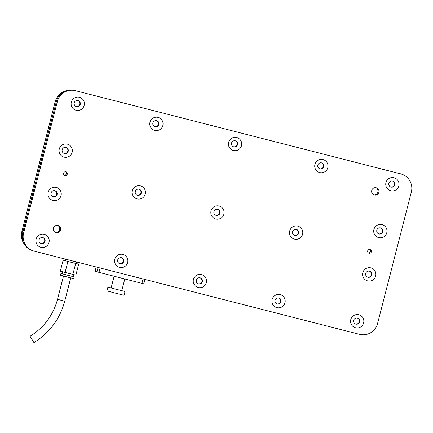 <?xml version="1.0" encoding="UTF-8"?>
<svg xmlns="http://www.w3.org/2000/svg" width="433" height="433" viewBox="0 0 433 433"><rect width="100%" height="100%" fill="white"/><g stroke="black" fill="none" stroke-linecap="round" stroke-linejoin="round"><path stroke-width="0.65" d="M24.264 244.082A14.895 14.76 -72.6 0 1 21.856 231.536L55.186 101.717A14.895 14.76 -72.6 0 1 64.149 91.525M21.856 231.536L22.889 231.861L56.22 102.042L55.186 101.717M56.073 232.716A3.724 3.691 107.4 0 0 60.55 230.118A3.724 3.691 107.4 0 0 57.925 225.506A3.724 3.691 107.4 0 0 53.448 228.099A3.724 3.691 107.4 0 0 56.073 232.716M55.424 232.483A3.724 3.691 107.4 0 0 57.632 225.441M374.377 194.996A3.724 3.691 107.4 0 0 378.853 192.404A3.724 3.691 107.4 0 0 376.228 187.787A3.724 3.691 107.4 0 0 371.752 190.385A3.724 3.691 107.4 0 0 374.377 194.996M373.728 194.763A3.724 3.691 107.4 0 0 375.936 187.722M64.977 175.484A1.916 1.894 107.4 0 0 67.277 174.147A1.916 1.894 107.4 0 0 65.93 171.777A1.916 1.894 107.4 0 0 63.629 173.108A1.916 1.894 107.4 0 0 64.977 175.484M64.43 175.246A1.916 1.894 107.4 0 0 65.535 171.717M369.024 253.245A1.916 1.894 107.4 0 0 371.325 251.914A1.916 1.894 107.4 0 0 369.977 249.538A1.916 1.894 107.4 0 0 367.677 250.875A1.916 1.894 107.4 0 0 369.024 253.245M368.478 253.007A1.916 1.894 107.4 0 0 369.582 249.484M76.084 110.253A6.701 6.641 107.4 0 0 84.186 105.408A6.701 6.641 107.4 0 0 79.418 97.268A6.701 6.641 107.4 0 0 71.315 102.112A6.701 6.641 107.4 0 0 76.084 110.253M76.457 106.626A3.128 3.101 107.4 0 0 80.213 104.445A3.128 3.101 107.4 0 0 78.01 100.57A3.128 3.101 107.4 0 0 74.249 102.751A3.128 3.101 107.4 0 0 76.457 106.626M64.046 157.13A6.701 6.641 107.4 0 0 72.149 152.286A6.701 6.641 107.4 0 0 67.38 144.146A6.701 6.641 107.4 0 0 59.278 148.995A6.701 6.641 107.4 0 0 64.046 157.13M64.42 153.504A3.128 3.101 107.4 0 0 68.176 151.323A3.128 3.101 107.4 0 0 65.973 147.447A3.128 3.101 107.4 0 0 62.211 149.629A3.128 3.101 107.4 0 0 64.42 153.504M52.94 200.403A6.701 6.641 107.4 0 0 61.042 195.559A6.701 6.641 107.4 0 0 56.274 187.419A6.701 6.641 107.4 0 0 48.171 192.268A6.701 6.641 107.4 0 0 52.94 200.403M53.308 196.777A3.128 3.101 107.4 0 0 57.064 194.596A3.128 3.101 107.4 0 0 54.861 190.72A3.128 3.101 107.4 0 0 51.105 192.901A3.128 3.101 107.4 0 0 53.308 196.777M40.902 247.281A6.701 6.641 107.4 0 0 49.005 242.437A6.701 6.641 107.4 0 0 44.236 234.302A6.701 6.641 107.4 0 0 36.134 239.146A6.701 6.641 107.4 0 0 40.902 247.281M41.27 243.66A3.128 3.101 107.4 0 0 45.032 241.479A3.128 3.101 107.4 0 0 42.824 237.598A3.128 3.101 107.4 0 0 39.067 239.779A3.128 3.101 107.4 0 0 41.27 243.66M119.557 267.399A6.701 6.641 107.4 0 0 127.659 262.555A6.701 6.641 107.4 0 0 122.891 254.42A6.701 6.641 107.4 0 0 114.788 259.264A6.701 6.641 107.4 0 0 119.557 267.399M119.93 263.773A3.128 3.101 107.4 0 0 123.686 261.592A3.128 3.101 107.4 0 0 121.484 257.716A3.128 3.101 107.4 0 0 117.722 259.897A3.128 3.101 107.4 0 0 119.93 263.773M137.153 198.882A6.701 6.641 107.4 0 0 145.255 194.038A6.701 6.641 107.4 0 0 140.481 185.903A6.701 6.641 107.4 0 0 132.384 190.747A6.701 6.641 107.4 0 0 137.153 198.882M137.521 195.261A3.128 3.101 107.4 0 0 141.277 193.08A3.128 3.101 107.4 0 0 139.074 189.199A3.128 3.101 107.4 0 0 135.318 191.381A3.128 3.101 107.4 0 0 137.521 195.261M154.743 130.371A6.701 6.641 107.4 0 0 162.846 125.521A6.701 6.641 107.4 0 0 158.077 117.386A6.701 6.641 107.4 0 0 149.975 122.23A6.701 6.641 107.4 0 0 154.743 130.371M155.111 126.745A3.128 3.101 107.4 0 0 158.873 124.563A3.128 3.101 107.4 0 0 156.665 120.688A3.128 3.101 107.4 0 0 152.909 122.869A3.128 3.101 107.4 0 0 155.111 126.745M233.398 150.489A6.701 6.641 107.4 0 0 241.5 145.64A6.701 6.641 107.4 0 0 236.732 137.505A6.701 6.641 107.4 0 0 228.629 142.349A6.701 6.641 107.4 0 0 233.398 150.489M233.771 146.863A3.128 3.101 107.4 0 0 237.528 144.682A3.128 3.101 107.4 0 0 235.325 140.806A3.128 3.101 107.4 0 0 231.563 142.987A3.128 3.101 107.4 0 0 233.771 146.863M215.807 219.001A6.701 6.641 107.4 0 0 223.91 214.156A6.701 6.641 107.4 0 0 219.141 206.021A6.701 6.641 107.4 0 0 211.039 210.866A6.701 6.641 107.4 0 0 215.807 219.001M216.175 215.38A3.128 3.101 107.4 0 0 219.937 213.198A3.128 3.101 107.4 0 0 217.734 209.318A3.128 3.101 107.4 0 0 213.972 211.499A3.128 3.101 107.4 0 0 216.175 215.38M198.217 287.517A6.701 6.641 107.4 0 0 206.319 282.673A6.701 6.641 107.4 0 0 201.551 274.538A6.701 6.641 107.4 0 0 193.448 279.382A6.701 6.641 107.4 0 0 198.217 287.517M198.585 283.891A3.128 3.101 107.4 0 0 202.346 281.71A3.128 3.101 107.4 0 0 200.143 277.834A3.128 3.101 107.4 0 0 196.382 280.016A3.128 3.101 107.4 0 0 198.585 283.891M276.876 307.636A6.701 6.641 107.4 0 0 284.979 302.791A6.701 6.641 107.4 0 0 280.205 294.651A6.701 6.641 107.4 0 0 272.103 299.501A6.701 6.641 107.4 0 0 276.876 307.636M277.244 304.009A3.128 3.101 107.4 0 0 281.001 301.828A3.128 3.101 107.4 0 0 278.798 297.953A3.128 3.101 107.4 0 0 275.042 300.134A3.128 3.101 107.4 0 0 277.244 304.009M294.467 239.119A6.701 6.641 107.4 0 0 302.57 234.275A6.701 6.641 107.4 0 0 297.801 226.14A6.701 6.641 107.4 0 0 289.699 230.984A6.701 6.641 107.4 0 0 294.467 239.119M294.835 235.498A3.128 3.101 107.4 0 0 298.597 233.311A3.128 3.101 107.4 0 0 296.389 229.436A3.128 3.101 107.4 0 0 292.632 231.617A3.128 3.101 107.4 0 0 294.835 235.498M319.695 172.556A6.701 6.641 107.4 0 0 327.797 167.712A6.701 6.641 107.4 0 0 323.029 159.577A6.701 6.641 107.4 0 0 314.926 164.421A6.701 6.641 107.4 0 0 319.695 172.556M320.063 168.935A3.128 3.101 107.4 0 0 323.824 166.754A3.128 3.101 107.4 0 0 321.622 162.873A3.128 3.101 107.4 0 0 317.86 165.054A3.128 3.101 107.4 0 0 320.063 168.935M390.718 190.72A6.701 6.641 107.4 0 0 398.82 185.876A6.701 6.641 107.4 0 0 394.046 177.741A6.701 6.641 107.4 0 0 385.944 182.585A6.701 6.641 107.4 0 0 390.718 190.72M391.086 187.099A3.128 3.101 107.4 0 0 394.842 184.918A3.128 3.101 107.4 0 0 392.639 181.037A3.128 3.101 107.4 0 0 388.883 183.219A3.128 3.101 107.4 0 0 391.086 187.099M378.68 237.603A6.701 6.641 107.4 0 0 386.783 232.754A6.701 6.641 107.4 0 0 382.014 224.619A6.701 6.641 107.4 0 0 373.912 229.463A6.701 6.641 107.4 0 0 378.68 237.603M379.048 233.977A3.128 3.101 107.4 0 0 382.81 231.796A3.128 3.101 107.4 0 0 380.602 227.92A3.128 3.101 107.4 0 0 376.845 230.102A3.128 3.101 107.4 0 0 379.048 233.977M367.568 280.876A6.701 6.641 107.4 0 0 375.671 276.027A6.701 6.641 107.4 0 0 370.902 267.892A6.701 6.641 107.4 0 0 362.8 272.736A6.701 6.641 107.4 0 0 367.568 280.876M367.936 277.25A3.128 3.101 107.4 0 0 371.698 275.069A3.128 3.101 107.4 0 0 369.495 271.193A3.128 3.101 107.4 0 0 365.733 273.375A3.128 3.101 107.4 0 0 367.936 277.25M355.531 327.754A6.701 6.641 107.4 0 0 363.633 322.91A6.701 6.641 107.4 0 0 358.865 314.769A6.701 6.641 107.4 0 0 350.762 319.614A6.701 6.641 107.4 0 0 355.531 327.754M355.899 324.128A3.128 3.101 107.4 0 0 359.661 321.946A3.128 3.101 107.4 0 0 357.458 318.071A3.128 3.101 107.4 0 0 353.696 320.252A3.128 3.101 107.4 0 0 355.899 324.128M137.153 195.142A3.128 3.101 107.4 0 0 140.833 193.026A3.128 3.101 107.4 0 0 139.02 189.189M215.813 215.261A3.128 3.101 107.4 0 0 219.493 213.144A3.128 3.101 107.4 0 0 217.68 209.307M294.467 235.379A3.128 3.101 107.4 0 0 298.148 233.263A3.128 3.101 107.4 0 0 296.334 229.425M319.7 168.816A3.128 3.101 107.4 0 0 323.381 166.7A3.128 3.101 107.4 0 0 321.562 162.862M233.403 146.744A3.128 3.101 107.4 0 0 237.084 144.627A3.128 3.101 107.4 0 0 235.271 140.79M154.749 126.625A3.128 3.101 107.4 0 0 158.424 124.509A3.128 3.101 107.4 0 0 156.611 120.672M76.089 106.507A3.128 3.101 107.4 0 0 79.769 104.391A3.128 3.101 107.4 0 0 77.956 100.553M64.052 153.385A3.128 3.101 107.4 0 0 67.732 151.269A3.128 3.101 107.4 0 0 65.919 147.431M52.94 196.658A3.128 3.101 107.4 0 0 56.62 194.541A3.128 3.101 107.4 0 0 54.807 190.704M40.908 243.541A3.128 3.101 107.4 0 0 44.583 241.425A3.128 3.101 107.4 0 0 42.77 237.587M119.562 263.659A3.128 3.101 107.4 0 0 123.243 261.543A3.128 3.101 107.4 0 0 121.429 257.705M198.222 283.777A3.128 3.101 107.4 0 0 201.902 281.661A3.128 3.101 107.4 0 0 200.084 277.824M276.876 303.89A3.128 3.101 107.4 0 0 280.557 301.774A3.128 3.101 107.4 0 0 278.744 297.936M390.718 186.98A3.128 3.101 107.4 0 0 394.398 184.864A3.128 3.101 107.4 0 0 392.585 181.026M378.68 233.858A3.128 3.101 107.4 0 0 382.361 231.742A3.128 3.101 107.4 0 0 380.547 227.904M367.574 277.131A3.128 3.101 107.4 0 0 371.254 275.015A3.128 3.101 107.4 0 0 369.436 271.177M355.536 324.008A3.128 3.101 107.4 0 0 359.217 321.892A3.128 3.101 107.4 0 0 357.398 318.055M377.56 323.581L411.35 191.971A14.895 14.76 107.4 0 0 400.752 173.893L75.396 90.676A14.895 14.76 107.4 0 0 57.389 101.441L23.599 233.051A14.895 14.76 107.4 0 0 34.196 251.135L359.552 334.346A14.895 14.76 107.4 0 0 377.56 323.581M400.752 173.893L75.396 90.676M57.389 101.441L56.452 101.149L22.657 232.754L23.599 233.051M399.811 173.595A14.895 14.76 -72.6 0 1 400.557 173.806L401.499 174.104M33.449 250.918L32.507 250.626A14.895 14.76 -72.6 0 1 22.657 232.754M56.452 101.149A14.895 14.76 -72.6 0 1 74.454 90.383M121.792 290.662L125.013 291.539L124.049 295.29L116.033 293.298L106.913 290.889L107.877 287.139L111.119 287.923M125.013 291.539L107.877 287.139M124.796 278.971L121.781 290.711L116.786 289.466L111.108 287.972L114.117 276.238M141.954 283.355L143.816 283.821L144.936 279.453M143.079 278.982L141.954 283.361L98.978 272.368L95.081 271.247L96.175 266.982M100.104 267.989L98.978 272.368M96.954 271.837L98.075 267.47M72.988 276.546L74.205 276.887L73.762 278.619L67.553 277.077L60.49 275.215L60.934 273.483L62.168 273.77M74.205 276.887L60.934 273.483M73.491 274.587L72.977 276.573L67.916 275.318L62.163 273.797L62.671 271.805M76.749 262.014L76.343 263.6L71.256 262.333L65.464 260.807L65.87 259.232M76.349 263.573L78.682 264.195L75.867 275.155L65.085 272.449L60.311 271.177L63.126 260.217L65.475 260.774M78.682 264.195L63.126 260.217M65.085 272.449L67.9 261.489M72.863 274.441L75.678 263.475M33.687 342.238L30.299 336.625L33.687 342.238M30.072 336.246L33.92 342.617L30.072 336.246C44.052 327.532 53.205 315.229 57.524 299.333L63.51 276.032M70.72 277.883L64.739 301.184L57.524 299.333M64.739 301.184C59.884 319.029 49.611 332.836 33.92 342.617"/></g></svg>
